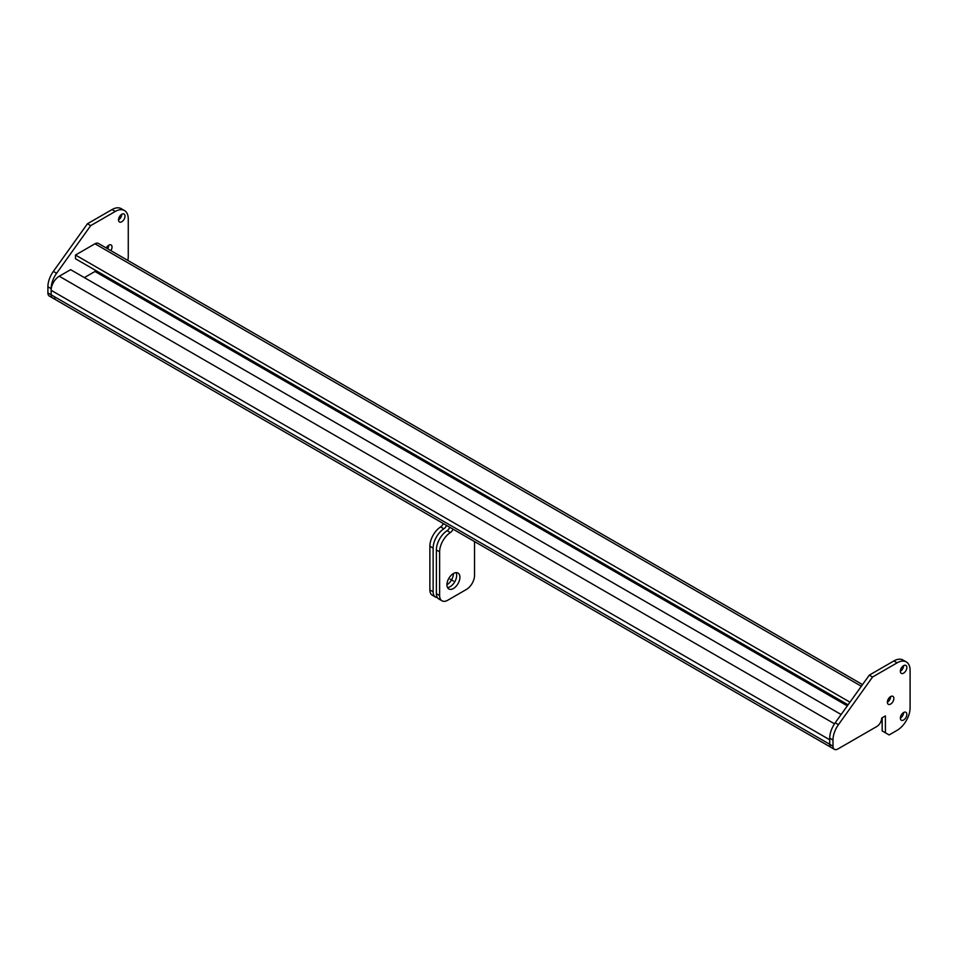<?xml version="1.0" encoding="UTF-8"?>
<svg xmlns="http://www.w3.org/2000/svg" width="958" height="958" viewBox="0 0 958 958"><rect width="100%" height="100%" fill="white"/><g stroke="black" fill="none" stroke-linecap="round" stroke-linejoin="round"><path stroke-width="1.44" d="M95.932 270.575A2.299 1.329 -60 0 1 94.974 271.473L84.364 277.604M841.124 714.512L70.629 269.677L59.264 276.227A11.484 6.622 120 0 0 51.145 290.298L51.145 294.789A6.886 3.976 120 0 0 52.57 297.95A6.886 3.976 120 0 0 56.019 297.603M862.535 684.599L98.423 243.44A6.886 3.976 120 0 0 94.974 243.787L75.502 255.032L75.502 258.78L848.07 704.825M52.57 297.95L49.325 296.07A6.886 3.976 -60 0 1 47.9 292.92L47.9 286.789A18.37 10.61 -60 0 1 53.361 271.401L56.606 273.281A18.37 10.61 120 0 0 51.145 288.657L51.145 294.789A6.886 3.976 120 0 0 52.57 297.95L831.173 747.456A6.886 3.976 -60 0 1 829.736 744.306L829.736 739.804L51.145 290.298M849.962 702.166L75.502 255.032M443.865 528.816A16.07 9.281 -60 0 0 433.136 548.12L433.136 591.804A11.484 6.622 120 0 0 435.507 597.062L432.262 595.181A11.484 6.622 -60 0 1 429.879 589.924L429.879 546.24A16.07 9.281 120 0 1 440.62 526.936L443.865 528.816A4.586 2.646 120 0 0 446.5 525.427L446.548 525.403M435.507 597.062A11.484 6.622 120 0 0 437.363 597.588M453.421 573.519L453.421 573.519A9.185 5.305 -60 0 1 446.931 584.775A9.185 5.305 120 0 0 448.835 588.978A9.185 5.305 120 0 0 455.912 586.512A9.185 5.305 120 0 0 459.912 577.279A9.185 5.305 120 0 0 458.02 573.064A9.185 5.305 120 0 0 450.943 575.53A9.185 5.305 120 0 0 446.931 584.775M443.267 523.511L443.255 523.547A4.586 2.646 -60 0 1 440.62 526.936M449.769 527.259L449.745 527.295A4.586 2.646 -60 0 1 447.111 530.684A16.07 9.281 120 0 0 436.381 549.988L436.381 593.673A11.484 6.622 -60 0 0 438.752 598.93L441.997 600.81A11.484 6.622 120 0 0 447.745 600.235L466.414 589.457A11.484 6.622 120 0 0 474.533 575.399L474.533 541.557M447.506 587.529A9.185 5.305 120 0 0 456.667 575.399A9.185 5.305 120 0 0 456.092 572.644M453.014 529.139L452.99 529.175A4.586 2.646 120 0 1 450.368 532.564A16.07 9.281 -60 0 0 439.626 551.868L439.626 595.553A11.484 6.622 120 0 0 441.997 600.81M834.418 749.336L831.173 747.456A6.886 3.976 -60 0 1 829.736 744.306L829.736 738.175A18.37 10.61 -60 0 1 835.208 722.799L869.289 675.15L893.862 660.96A18.37 10.61 120 0 1 903.047 660.05L906.292 661.93A18.37 10.61 -60 0 1 910.1 670.337L910.1 707.83A18.37 10.61 -60 0 1 897.107 730.319L889.12 734.942L885.408 732.786L885.408 715.913L881.695 718.069A6.886 3.976 120 0 1 876.821 726.499L837.855 749A6.886 3.976 120 0 1 834.418 749.336A6.886 3.976 120 0 1 832.993 746.186L832.993 740.055A18.37 10.61 120 0 1 838.454 724.667L872.534 677.031L897.107 662.84A18.37 10.61 -60 0 1 906.292 661.93M885.408 732.786L882.162 730.918L882.162 717.793M903.61 665.654L903.61 665.654A4.586 2.646 -60 0 1 900.364 671.271A4.586 2.646 120 0 0 901.31 673.378A4.586 2.646 120 0 0 904.843 672.145A4.586 2.646 120 0 0 906.855 667.522A4.586 2.646 120 0 0 905.897 665.427A4.586 2.646 120 0 0 902.364 666.66A4.586 2.646 120 0 0 900.364 671.271M890.617 696.586L890.617 696.586A4.586 2.646 -60 0 1 887.371 702.202A4.586 2.646 120 0 0 888.317 704.31A4.586 2.646 120 0 0 891.862 703.076A4.586 2.646 120 0 0 893.862 698.454A4.586 2.646 120 0 0 892.916 696.358A4.586 2.646 120 0 0 889.371 697.58A4.586 2.646 120 0 0 887.371 702.202M903.61 712.513L903.61 712.513A4.586 2.646 -60 0 1 900.364 718.141A4.586 2.646 120 0 0 901.31 720.236A4.586 2.646 120 0 0 904.843 719.015A4.586 2.646 120 0 0 906.855 714.393A4.586 2.646 120 0 0 905.897 712.285A4.586 2.646 120 0 0 902.364 713.518A4.586 2.646 120 0 0 900.364 718.141M872.534 677.031L869.289 675.15M56.606 273.281L90.699 225.633L115.271 211.443A18.37 10.61 -60 0 1 124.456 210.544L121.211 208.664A18.37 10.61 120 0 0 112.026 209.574L87.441 223.765L53.361 271.401M121.762 214.257L121.762 214.257A4.586 2.646 -60 0 1 118.517 219.885A4.586 2.646 120 0 0 119.475 221.981A4.586 2.646 120 0 0 123.007 220.759A4.586 2.646 120 0 0 125.007 216.137A4.586 2.646 120 0 0 124.061 214.029A4.586 2.646 120 0 0 120.528 215.263A4.586 2.646 120 0 0 118.517 219.885M108.781 245.188L108.781 245.188A4.586 2.646 -60 0 1 107.607 248.745M124.456 210.544A18.37 10.61 -60 0 1 128.264 218.951L128.264 256.433A18.37 10.61 -60 0 1 127.845 260.432M110.853 250.625A4.586 2.646 120 0 0 112.026 247.068A4.586 2.646 120 0 0 111.08 244.961A4.586 2.646 120 0 0 106.278 247.978M90.699 225.633L87.441 223.765M450.176 579.147L453.421 581.027M847.327 705.842L94.974 271.473M47.9 292.92L832.993 746.186M861.35 686.251L94.974 243.787M59.264 276.227L834.502 723.817M429.879 589.924L433.136 591.804M433.136 548.12L429.879 546.24M439.626 595.553L436.381 593.673M439.626 551.868L436.381 549.988M450.368 532.564L447.111 530.684M835.208 722.799L838.454 724.667M829.736 738.175L832.993 740.055M897.107 662.84L893.862 660.96M47.9 286.789L51.145 288.657M115.271 211.443L112.026 209.574"/></g></svg>
